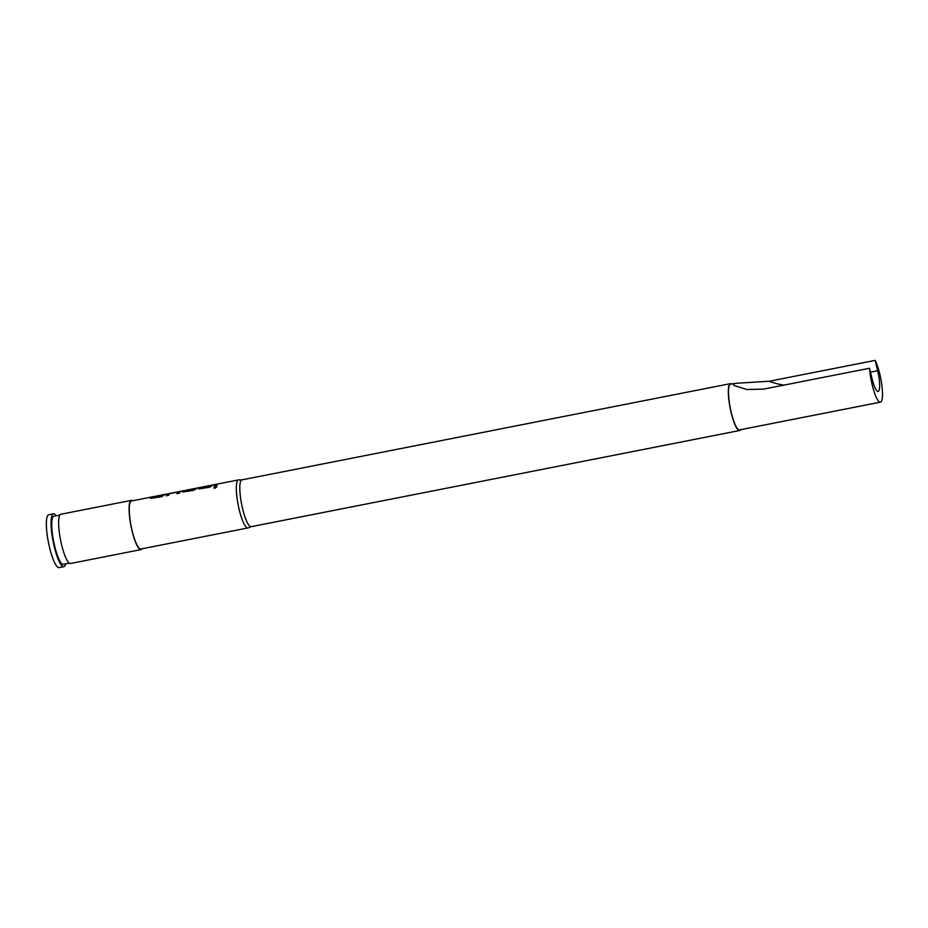 <?xml version="1.0" encoding="UTF-8"?>
<svg xmlns="http://www.w3.org/2000/svg" width="928" height="928" viewBox="0 0 928 928"><rect width="100%" height="100%" fill="white"/><g stroke="black" fill="none" stroke-linecap="round" stroke-linejoin="round"><path stroke-width="1.39" d="M216.734 487.026L213.73 487.977M215.354 486.643L213.672 487.884L215.064 488.221L216.723 486.91L215.424 486.864M153.004 497.536L161.368 496.132A24.232 5.069 -101.1 0 1 161.588 495.761A24.232 5.069 -101.1 0 1 162.354 495.146L162.307 494.914A24.476 5.116 -101.1 0 0 161.53 495.529A24.476 5.116 -101.1 0 0 161.31 495.9L153.004 497.536A24.476 5.116 -101.1 0 1 153.236 497.164A24.476 5.116 -101.1 0 1 154.002 496.55L151.542 497.025A24.476 5.116 -101.1 0 0 150.765 497.652A24.476 5.116 -101.1 0 0 150.487 498.116L150.475 498.278M150.533 498.382L150.545 498.348A24.232 5.069 -101.1 0 1 150.823 497.884A24.232 5.069 -101.1 0 1 151.589 497.269L151.542 497.025M164.21 494.786L162.354 495.146M177.109 493.638A24.232 5.069 -101.1 0 1 177.619 492.606A24.232 5.069 -101.1 0 1 177.874 492.316L177.816 492.072A24.476 5.116 -101.1 0 0 177.561 492.374A24.476 5.116 -101.1 0 0 176.958 493.661L179.429 493.174A24.476 5.116 -101.1 0 1 180.032 491.886A24.476 5.116 -101.1 0 1 180.345 491.527L180.38 491.469M166.344 495.761A24.232 5.069 -101.1 0 1 166.854 494.728A24.232 5.069 -101.1 0 1 167.156 494.38L167.11 494.137A24.476 5.116 -101.1 0 0 166.796 494.485A24.476 5.116 -101.1 0 0 166.193 495.784L168.664 495.297A24.476 5.116 -101.1 0 1 169.267 494.009A24.476 5.116 -101.1 0 1 169.511 493.708L177.816 492.072M185.333 491.167L193.697 489.764A24.232 5.069 -101.1 0 1 193.917 489.392A24.232 5.069 -101.1 0 1 194.172 489.102L187.456 489.961A24.476 5.116 -101.1 0 0 186.969 490.251L194.114 488.87A24.476 5.116 -101.1 0 0 193.859 489.16A24.476 5.116 -101.1 0 0 193.639 489.532L185.333 491.167A24.476 5.116 -101.1 0 1 185.565 490.796A24.476 5.116 -101.1 0 1 186.447 490.146L238.473 479.904A24.476 5.116 -101.1 0 1 238.658 479.892L242.011 479.834M182.596 492.06L182.607 492.037A24.232 5.069 -101.1 0 1 182.886 491.573A24.232 5.069 -101.1 0 1 183.756 490.935L185.786 490.529M196.423 488.615L194.578 488.801M201.098 488.058L209.45 486.655A24.232 5.069 -101.1 0 1 209.682 486.295A24.232 5.069 -101.1 0 1 210.447 485.68L210.389 485.437A24.476 5.116 -101.1 0 0 209.624 486.063A24.476 5.116 -101.1 0 0 209.392 486.423L201.098 488.058A24.476 5.116 -101.1 0 1 201.318 487.687A24.476 5.116 -101.1 0 1 202.095 487.072L199.624 487.56A24.476 5.116 -101.1 0 0 198.859 488.174A24.476 5.116 -101.1 0 0 198.58 488.65L198.557 488.801M210.389 485.437L212.86 484.961A24.476 5.116 -101.1 0 0 212.094 485.576A24.476 5.116 -101.1 0 0 211.816 486.04L209.183 487.316L198.627 488.905A24.232 5.069 -101.1 0 1 198.905 488.406A24.232 5.069 -101.1 0 1 199.671 487.803L199.624 487.56M212.303 485.309L210.447 485.68M214.426 486.284A24.232 5.069 -101.1 0 1 214.936 485.251A24.232 5.069 -101.1 0 1 215.702 484.648L215.656 484.404A24.476 5.116 -101.1 0 0 214.878 485.019A24.476 5.116 -101.1 0 0 214.287 486.318L216.746 485.831A24.476 5.116 -101.1 0 1 217.349 484.532A24.476 5.116 -101.1 0 1 218.126 483.917L215.656 484.404M141.996 548.796A25.091 5.243 -101.1 0 1 140.986 549.62A25.091 5.243 -101.1 0 1 132.031 530.758A25.091 5.243 -101.1 0 1 131.289 500.389A25.091 5.243 -101.1 0 1 132.542 500.76M140.986 549.62L70.528 563.493A25.091 5.243 -101.1 0 1 61.561 544.632A25.091 5.243 -101.1 0 1 60.83 514.263L131.289 500.389M869.548 368.254L872.03 378.589A17.133 3.584 78.9 0 0 878.155 391.465A17.133 3.584 78.9 0 0 878.77 391.024A17.133 3.584 78.9 0 0 877.656 370.724L875.174 360.389A23.258 4.86 -101.1 0 1 881.6 383.392A23.258 4.86 -101.1 0 1 881.298 401.534A23.258 4.86 -101.1 0 1 880.452 402.149A23.258 4.86 -101.1 0 1 874.002 391.326A23.258 4.86 -101.1 0 1 869.548 368.254L763.616 389.11L746.796 389.516L734.048 385.468L733.549 384.122L735.405 383.31L769.242 381.246L875.174 360.389M880.452 402.149L739.535 429.896A23.258 4.86 -101.1 0 1 730.73 410.234A23.258 4.86 -101.1 0 1 729.71 384.876A23.258 4.86 -101.1 0 1 730.556 384.262L735.405 383.31M740.637 429.676A23.861 4.988 -101.1 0 1 740.521 429.873A23.861 4.988 -101.1 0 1 739.651 430.499A23.861 4.988 -101.1 0 1 730.614 410.315A23.861 4.988 -101.1 0 1 729.57 384.296A23.861 4.988 -101.1 0 1 730.429 383.658A23.861 4.988 -101.1 0 1 731.658 384.041M251.326 526.628A23.861 4.988 -101.1 0 1 251.14 526.686A23.861 4.988 -101.1 0 1 242.104 506.502A23.861 4.988 -101.1 0 1 241.06 480.484A23.861 4.988 -101.1 0 1 241.918 479.857L730.429 383.658M251.233 526.663L248.112 527.893A24.476 5.116 -101.1 0 1 247.927 527.939A24.476 5.116 -101.1 0 1 238.658 507.245A24.476 5.116 -101.1 0 1 237.591 480.553A24.476 5.116 -101.1 0 1 238.473 479.904M247.927 527.939L140.87 549.016A24.476 5.116 -101.1 0 1 131.602 528.322A24.476 5.116 -101.1 0 1 130.535 501.63A24.476 5.116 -101.1 0 1 131.416 500.981L183.709 490.692A24.476 5.116 -101.1 0 1 184.046 490.68L185.322 490.622M150.545 498.348L161.101 496.793L163.722 495.506A24.476 5.116 -101.1 0 1 164.001 495.042A24.476 5.116 -101.1 0 1 164.766 494.427L162.307 494.914M180.345 491.527L167.11 494.137M182.607 492.037L182.549 491.805A24.476 5.116 -101.1 0 1 182.828 491.33A24.476 5.116 -101.1 0 1 183.709 490.692M182.526 491.956L193.152 490.471L195.785 489.195A24.476 5.116 -101.1 0 1 196.063 488.731A24.476 5.116 -101.1 0 1 196.376 488.372L196.411 488.314M196.376 488.372L194.532 488.569M69.275 563.122L63.371 564.282A24.476 5.116 -101.1 0 1 54.091 543.588A24.476 5.116 -101.1 0 1 53.024 516.896A24.476 5.116 -101.1 0 1 53.905 516.246L59.821 515.086M65.668 563.83A26.924 5.638 -101.1 0 1 64.809 565.976A26.924 5.638 -101.1 0 1 63.835 566.683A26.924 5.638 -101.1 0 1 53.638 543.912A26.924 5.638 -101.1 0 1 52.467 514.553A26.924 5.638 -101.1 0 1 53.43 513.845A26.924 5.638 -101.1 0 1 56.214 515.794M63.835 566.683L59.137 567.611A26.924 5.638 -101.1 0 1 48.94 544.84A26.924 5.638 -101.1 0 1 47.769 515.481A26.924 5.638 -101.1 0 1 48.732 514.773L53.43 513.845M217.558 484.277L215.702 484.648M201.538 487.432L199.671 487.803M180.392 491.77L178.501 491.724M167.156 494.38L169.87 493.418M178.547 491.956L177.828 492.107M153.445 496.909L151.589 497.269M870.487 372.14L877.656 370.724M769.242 381.246A68.544 65.76 -144.4 0 0 783.928 385.108M739.651 430.499L251.14 526.686"/></g></svg>
